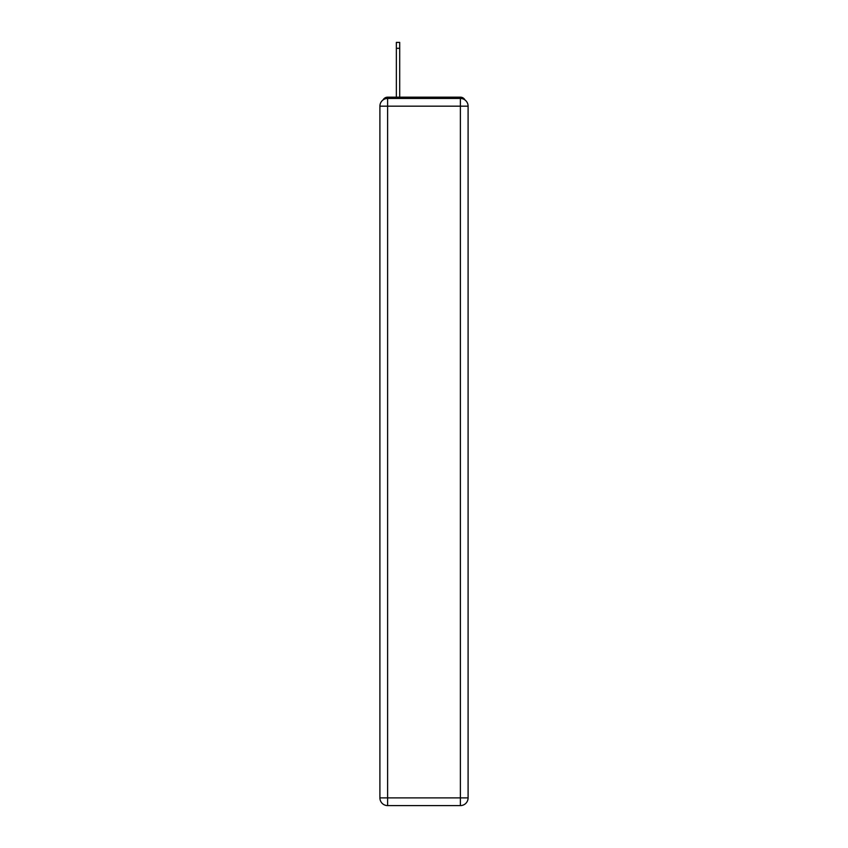<?xml version="1.0" encoding="UTF-8"?>
<svg xmlns="http://www.w3.org/2000/svg" width="848" height="848" viewBox="0 0 848 848"><rect width="100%" height="100%" fill="white"/><g stroke="black" fill="none" stroke-linecap="round" stroke-linejoin="round"><path stroke-width="1.27" d="M464.958 99.958A5.141 5.141 0 0 0 460.39 97.17L387.61 97.17A5.141 5.141 0 0 0 383.042 99.958M387.61 97.17L396.355 97.17L396.355 42.4L399.705 42.4L399.705 48.315L396.355 48.315M399.705 48.315L399.705 97.17L403.945 97.17M444.055 97.17L460.39 97.17M387.61 98.453L460.39 98.453A7.717 7.717 0 0 1 468.096 106.17L468.096 797.883A7.717 7.717 0 0 1 460.39 805.6L387.61 805.6L387.61 797.883L460.39 797.883L460.39 106.17L387.61 106.17L387.61 797.883L379.904 797.883L379.904 106.17L387.61 106.17L387.61 98.453A7.717 7.717 0 0 0 379.904 106.17A7.717 7.717 0 0 1 387.61 98.453M379.904 797.883A7.717 7.717 0 0 0 387.61 805.6A7.717 7.717 0 0 1 379.904 797.883M460.39 805.6A7.717 7.717 0 0 0 468.096 797.883L460.39 797.883L460.39 805.6M468.096 106.17A7.717 7.717 0 0 0 460.39 98.453L460.39 106.17L468.096 106.17"/></g></svg>
